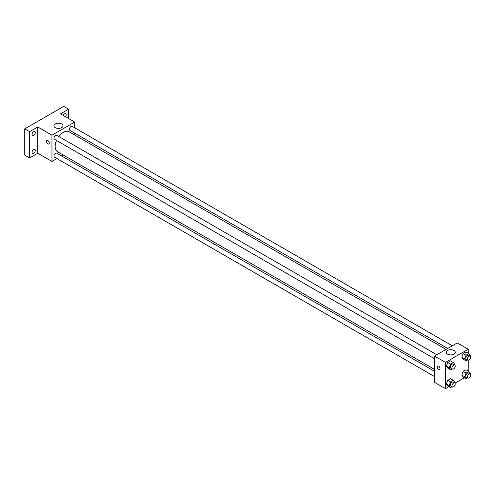 <?xml version="1.0" encoding="UTF-8"?>
<svg xmlns="http://www.w3.org/2000/svg" width="495" height="495" viewBox="0 0 495 495"><rect width="100%" height="100%" fill="white"/><g stroke="black" fill="none" stroke-linecap="round" stroke-linejoin="round"><path stroke-width="0.74" d="M56.937 158.573L51.963 161.45L37.744 153.246L29.626 157.93L24.75 155.121L24.75 128.855L63.737 106.351L68.613 109.16L68.613 118.54M63.168 154.978L61.535 155.919M33.685 153.264A2.296 1.324 -60 0 1 32.534 153.376A2.296 1.324 -60 0 1 32.181 151.532A2.296 1.324 -60 0 1 33.685 149.509A2.296 1.324 -60 0 1 34.836 149.397A2.296 1.324 -60 0 1 35.188 151.235A2.296 1.324 -60 0 1 33.685 153.264M33.685 135.401A2.296 1.324 -60 0 1 32.534 135.519A2.296 1.324 -60 0 1 32.181 133.675A2.296 1.324 -60 0 1 33.685 131.651A2.296 1.324 -60 0 1 34.836 131.54A2.296 1.324 -60 0 1 35.188 133.378A2.296 1.324 -60 0 1 33.685 135.401M37.744 153.246L37.744 126.98L29.626 131.67L24.75 128.855M29.626 157.93L29.626 131.67M51.963 161.45L51.963 135.191L37.744 126.98M51.963 135.191L74.702 122.061L60.489 113.85L68.613 109.16M55.261 127.654A4.517 2.611 180 0 1 53.943 125.81A4.517 2.611 180 0 1 58.46 123.199A4.517 2.611 180 0 1 62.976 125.81A4.517 2.611 180 0 1 60.186 128.217A4.517 2.611 180 0 1 55.261 127.654M63.212 115.422A2.296 1.324 -60 0 1 64.548 113.831A2.296 1.324 -60 0 1 65.699 113.72A2.296 1.324 -60 0 1 65.47 116.727M56.529 140.481A11.534 6.658 120 0 0 55.174 146.464A11.534 6.658 120 0 0 57.562 151.742L434.523 369.375M446.057 349.402L69.096 131.769A11.534 6.658 120 0 0 58.831 136.502M74.702 122.061L74.702 127.809M74.702 133.112L74.702 135.005M452.288 345.807L72.214 126.374A2.296 1.324 120 0 0 70.445 126.986A2.296 1.324 120 0 0 69.442 129.3A2.296 1.324 120 0 0 69.913 130.352L447.69 348.455M434.523 371.262L56.746 153.159A2.296 1.324 120 0 0 54.976 153.772A2.296 1.324 120 0 0 53.974 156.086A2.296 1.324 120 0 0 54.45 157.138L434.523 376.571M434.523 358.714L54.45 139.281A2.296 1.324 -60 0 1 54.45 136.626A2.296 1.324 -60 0 1 56.746 135.302L436.819 354.736M49.321 143.043A2.011 1.163 60 0 1 48.906 143.965A2.011 1.163 60 0 1 46.895 142.801A2.011 1.163 60 0 1 46.895 140.481A2.011 1.163 60 0 1 48.442 141.019A2.011 1.163 60 0 1 49.321 143.043M48.906 143.965A2.011 1.163 60 0 1 46.895 142.801A2.011 1.163 60 0 1 46.895 140.481M448.922 386.669L445.488 388.649L434.523 382.319L434.523 356.06L457.269 342.93L468.233 349.26L468.233 353.226M464.39 377.741L454.992 383.167M463.184 359.191L461.779 357.186L463.184 353.56L465.999 351.939L463.184 353.56L461.779 357.186L463.184 359.191L466.03 360.83L464.626 358.825L466.03 355.2L468.845 353.579L470.25 355.577L470.058 356.066M447.721 385.976L446.317 383.971L447.721 380.346L450.537 378.725L447.721 380.346L446.317 383.971L447.721 385.976L450.561 387.616L449.157 385.617L450.561 381.992L453.377 380.364L454.787 382.363L454.596 382.852M468.233 360.236L468.233 371.083M445.488 388.649L445.488 362.389L468.233 349.26M463.184 377.048L461.779 375.043L463.184 371.417L465.999 369.796L463.184 371.417L461.779 375.043L463.184 377.048L466.03 378.687L464.626 376.689L466.03 373.063L468.845 371.436L470.25 373.434L470.058 373.923M447.721 368.119L446.317 366.114L447.721 362.489L450.537 360.867L447.721 362.489L446.317 366.114L447.721 368.119L450.561 369.759L449.157 367.76L450.561 364.134L453.377 362.507L454.787 364.506L454.596 364.994M445.488 362.389L434.523 356.06M447.573 354.154A4.517 2.611 180 0 1 446.249 352.31A4.517 2.611 180 0 1 450.772 349.699A4.517 2.611 180 0 1 455.289 352.31A4.517 2.611 180 0 1 452.498 354.717A4.517 2.611 180 0 1 447.573 354.154M440.006 368.602A2.011 1.163 60 0 1 439.591 369.524A2.011 1.163 60 0 1 437.58 368.367A2.011 1.163 60 0 1 437.58 366.04A2.011 1.163 60 0 1 439.127 366.578A2.011 1.163 60 0 1 440.006 368.602M439.591 369.524A2.011 1.163 60 0 1 437.58 368.36A2.011 1.163 60 0 1 437.58 366.04M452.108 368.868L450.561 369.759M454.744 365.081L453.123 364.141A2.296 1.324 120 0 0 451.347 364.759A2.296 1.324 120 0 0 450.345 367.073A2.296 1.324 120 0 0 450.821 368.125L452.449 369.06A2.296 1.324 120 0 0 454.744 367.736A2.296 1.324 120 0 0 454.744 365.081A2.296 1.324 120 0 0 452.975 365.694A2.296 1.324 120 0 0 451.972 368.008A2.296 1.324 120 0 0 452.449 369.06M449.157 367.76L446.317 366.114M450.561 364.134L447.721 362.489M453.377 362.507L450.537 360.867M467.577 359.939L466.03 360.83M470.207 356.153L468.586 355.212A2.296 1.324 120 0 0 466.816 355.831A2.296 1.324 120 0 0 465.814 358.145A2.296 1.324 120 0 0 466.29 359.197L467.911 360.131A2.296 1.324 120 0 0 470.207 358.807A2.296 1.324 120 0 0 470.207 356.153A2.296 1.324 120 0 0 468.437 356.765A2.296 1.324 120 0 0 467.435 359.079A2.296 1.324 120 0 0 467.911 360.131M464.626 358.825L461.779 357.186M466.03 355.2L463.184 353.56M468.845 353.579L465.999 351.939M452.108 386.725L450.561 387.616M454.744 382.938L453.123 381.998A2.296 1.324 120 0 0 451.347 382.616A2.296 1.324 120 0 0 450.345 384.931A2.296 1.324 120 0 0 450.821 385.982L452.449 386.917A2.296 1.324 120 0 0 454.744 385.593A2.296 1.324 120 0 0 454.744 382.938A2.296 1.324 120 0 0 452.975 383.557A2.296 1.324 120 0 0 451.972 385.865A2.296 1.324 120 0 0 452.449 386.917M449.157 385.617L446.317 383.971M450.561 381.992L447.721 380.346M453.377 380.364L450.537 378.725M467.577 377.796L466.03 378.687M470.207 374.01L468.586 373.069A2.296 1.324 120 0 0 466.816 373.688A2.296 1.324 120 0 0 465.814 376.002A2.296 1.324 120 0 0 466.29 377.054L467.911 377.988A2.296 1.324 120 0 0 470.207 376.664A2.296 1.324 120 0 0 470.207 374.01A2.296 1.324 120 0 0 468.437 374.628A2.296 1.324 120 0 0 467.435 376.936A2.296 1.324 120 0 0 467.911 377.988M464.626 376.689L461.779 375.043M466.03 373.063L463.184 371.417M468.845 371.436L465.999 369.796"/></g></svg>
